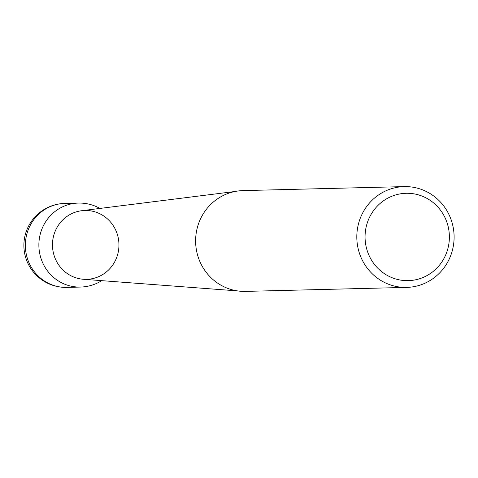 <?xml version="1.0" encoding="UTF-8"?>
<svg xmlns="http://www.w3.org/2000/svg" width="478" height="478" viewBox="0 0 478 478"><rect width="100%" height="100%" fill="white"/><g stroke="black" fill="none" stroke-linecap="round" stroke-linejoin="round"><path stroke-width="0.72" d="M406.706 287.398L245.513 291.389A50.411 48.642 -91.4 0 1 195.633 242.197A50.411 48.642 -91.4 0 1 243.021 190.603L404.215 186.611A50.411 48.642 -91.4 0 1 448.221 213.057A50.411 48.642 -91.4 0 1 406.706 287.398A50.411 48.642 -91.4 0 1 356.827 238.211A50.411 48.642 -91.4 0 1 404.215 186.611M444.283 216.205A43.689 42.16 88.6 0 0 371.286 214.048A43.689 42.16 88.6 0 0 406.091 280.634A43.689 42.16 88.6 0 0 444.283 216.205M237.441 290.893L83.357 279.266A34.446 33.239 -91.4 0 1 52.484 245.734A34.446 33.239 -91.4 0 1 81.66 210.72L234.985 191.493M56.494 261.281A34.446 33.239 -91.4 0 1 86.602 210.481A34.446 33.239 -91.4 0 1 114.045 262.978A34.446 33.239 -91.4 0 1 56.494 261.281M64.859 203.407A42.01 40.54 88.6 0 0 25.37 246.409A42.01 40.54 88.6 0 0 66.932 287.398L80.447 287.063A42.01 40.54 -91.4 0 1 43.773 265.027A42.01 40.54 -91.4 0 1 78.374 203.078L64.859 203.407A42.01 42.01 0 0 0 23.9 246.445A42.01 42.01 0 0 0 66.932 287.398M80.447 287.063A42.01 42.01 0 0 0 101.736 280.652M99.95 208.426A42.01 42.01 0 0 0 78.374 203.078"/></g></svg>
